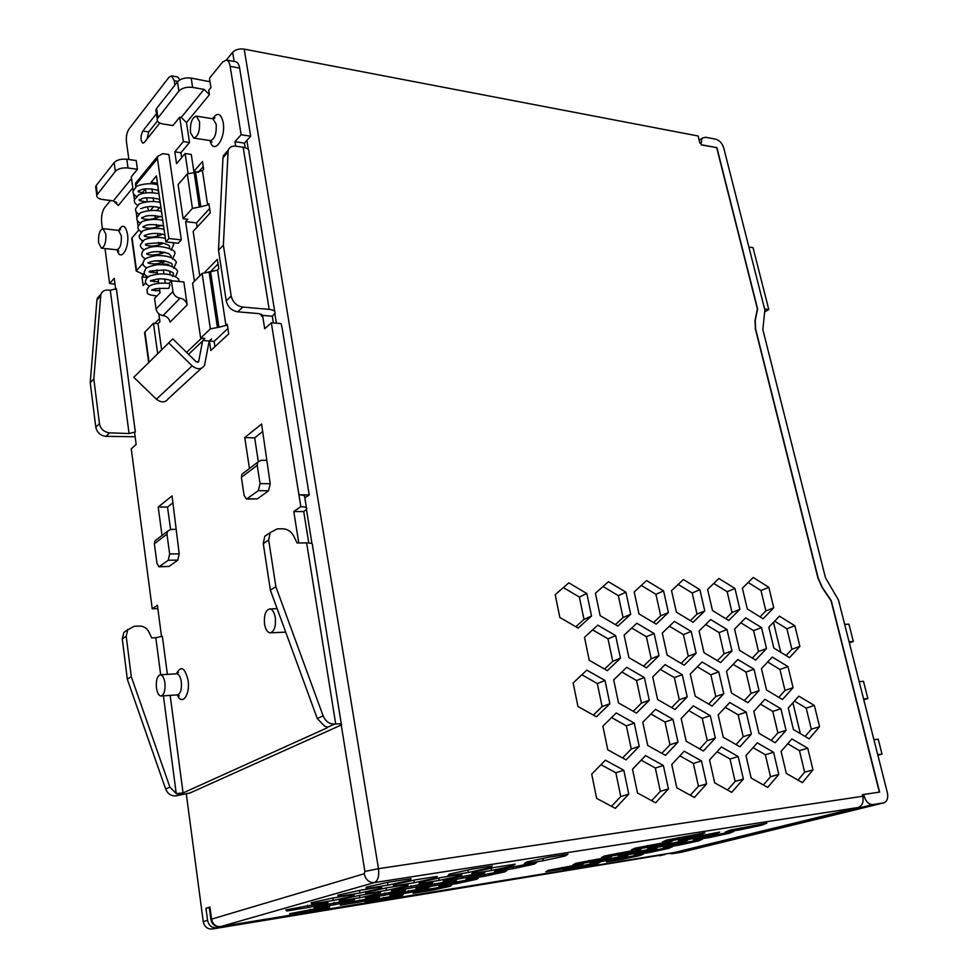 <?xml version="1.0" encoding="UTF-8"?>
<svg xmlns="http://www.w3.org/2000/svg" width="978" height="978" viewBox="0 0 978 978"><rect width="100%" height="100%" fill="white"/><g stroke="black" fill="none" stroke-linecap="round" stroke-linejoin="round"><path stroke-width="1.47" d="M190.465 132.519L193.693 138.081C198.008 136.688 199.952 131.211 199.536 121.651L196.333 116.125C192.006 117.519 190.05 122.983 190.465 132.519M105.832 234.035C106.186 242.226 104.719 246.933 101.431 248.18L98.57 242.752C98.203 234.586 99.683 229.879 102.983 228.644L105.832 234.035M164.891 682.876C165.441 690.456 164.157 694.832 161.064 696.006C158.791 695.725 157.25 693.011 156.431 687.876C155.893 680.309 157.177 675.945 160.282 674.783C162.519 675.052 164.059 677.754 164.891 682.876M264.537 624.05C265.551 629.575 267.446 632.509 270.234 632.827C274.329 631.482 276.016 626.433 275.319 617.68C274.292 612.179 272.41 609.27 269.647 608.952C265.551 610.284 263.84 615.321 264.537 624.05M168.925 283.388L170.001 284.806L168.766 288.4C158.888 288.241 153.803 288.669 153.509 289.671L151.896 289.72M178.986 280.552L178.546 279.598C179.536 278.571 168.717 270.441 150.869 275.625C147.971 276.603 146.211 278.29 145.588 280.686C145.025 282.948 146.37 284.745 149.634 286.065M175.514 276.823L177.678 271.456L177.238 270.515C176.541 269.561 173.167 264.048 157.055 264.757C142.947 267.495 146.248 269.305 144.328 271.566C143.79 273.828 145.099 275.625 148.277 276.957M173.668 268.327L176.37 262.397L175.942 261.468C175.221 260.49 171.896 254.977 155.869 255.637C141.786 258.326 144.964 260.221 143.081 262.483C142.556 264.745 143.827 266.542 146.92 267.899M172.434 259.268L175.074 253.363L174.646 252.458C176.896 251.224 160.808 242.813 147.006 248.326C144.169 249.341 142.446 251.04 141.834 253.436C141.309 255.674 142.556 257.483 145.575 258.864M171.187 250.234L173.766 244.378L172.727 242.642M205.025 271.97L217.361 259.341L218.791 268.742L217.532 270.026L225.955 325.466L227.238 324.256L228.705 333.889L210.82 350.515L209.414 341.041L211.639 338.938L209.194 341.016L204.524 365.369C201.431 369.66 197.311 369.831 192.153 365.87L156.407 399.195L133.778 377.3L172.8 338.865L133.778 377.3M210.38 271.774L218.057 263.95M116.785 202.568L116.003 203.522L115.759 201.737M110.453 200.49L104.56 207.764C102.079 211.529 101.113 216.639 101.675 223.07L102.409 228.681M105.013 248.546L109.597 283.571L114.218 278.351L115.661 289.268M135.331 431.983L129.059 433.511L110.282 290.27L116.382 288.706L135.331 431.983L134.597 432.655L136.15 444.452L131.26 448.841L152.238 608.817L157.397 605.272L161.541 636.641M170.16 695.37L183.057 792.938L326.994 727.913L326.835 726.899M298.779 542.961L293.779 511.518L300.833 506.677L271.322 322.777L281.077 323.571L282.177 328.315L309.219 494.917L298.926 494.807C303.412 494.954 305.356 495.834 304.745 497.447L306.432 507.863M269.17 309.366L243.155 147.262L236.04 146.187C232.116 145.746 229.488 147.116 228.155 150.282L223.375 245.172L231.199 296.053C232.752 302.263 236.627 305.943 242.788 307.08L269.17 309.366C273.559 309.879 275.503 311.187 275.001 313.266L272.287 316.212L262.581 315.393L264.708 328.73L271.322 322.777M262.581 315.393L261.603 316.297L261.26 314.134M235.661 146.138L234.964 141.712L241.138 134.719L230.172 66.357C229.512 62.629 228.253 60.514 226.407 60.025L222.715 61.92L209.475 78.252L210.93 87.507L208.754 90.172L209.451 94.658L186.505 122.568L181.236 117.433L179.695 117.189L183.338 141.602L174.805 151.834L176.541 163.681L185.123 153.534L188.057 173.302M183.338 141.602L189.5 142.531L186.505 122.568M189.5 142.531L180.918 152.727L181.651 157.641M194.414 281.309L185.624 221.615L187.752 219.268L183.118 218.717L192.434 208.375L200.808 206.774L195.624 172.36L202.422 170.563L203.644 169.182L202.47 161.492L193.84 171.419L191.285 154.438L185.123 153.534M202.422 170.563L207.654 204.989L208.889 203.644L210.282 212.849L193.155 231.407L199.744 275.833M154.793 323.4L159.5 318.584M145.759 282.752L143.155 285.576L141.969 276.945L143.216 275.576L142.971 273.791M175.844 529.379L170.942 529.391L167.544 531.237L166.957 534.159L154.353 543.78L156.957 563.328L158.949 566.837L169.06 566.445L177.813 560.101L179.206 553.854L172.055 495.907L158.204 507.02L162.03 535.455M266.578 460.381L261.346 460.247L257.764 462.142L257.214 465.308L241.395 477.386L244.109 495.406L246.432 499.086L257.397 498.878L268.534 490.785L270.221 483.768L261.591 424.024L244.744 437.557L249.451 468.511M159.426 288.229L160.062 292.728L154.585 298.486L156.052 309.024L172.935 291.481C173.852 295.246 176.223 297.483 180.074 298.192C183.901 298.901 186.272 301.138 187.189 304.892L183.852 281.945L171.407 280.772L168.986 283.314M181.236 117.433L204.072 89.365L192.605 87.397C186.59 86.724 182.006 87.971 178.864 91.113L157.213 118.937C156.847 121.492 158.864 123.191 163.228 124.035L172.91 125.551L179.695 117.189M177.837 81.394L174.267 80.771L174.915 85.074M174.267 80.771L171.529 75.905L168.962 77.311L128.949 129.072C126.822 132.421 126.003 136.737 126.48 142.042L128.888 159.524M95.868 188.277L96.211 185.49L114.157 162.593C116.908 159.866 121.125 158.754 126.81 159.231L136.211 160.551L137.421 169.267L131.284 176.835L133.216 190.881M133.619 193.754L134.438 199.72M136.883 217.483L136.101 211.505M137.275 220.27L138.118 226.419M138.497 229.17L138.644 230.209M161.651 349.843L158.008 323.645L159.927 321.676L158.827 313.779M155.649 290.967L155.38 289.048M154.377 281.908L154.096 279.867M153.118 272.874L152.812 270.723M156.443 113.68L142.8 131.015C140.38 136.407 140.404 140.453 142.898 143.167L144.402 142.36L159.817 123.02M151.199 183.717L151.015 182.36L156.419 175.893L165.844 241.896L178.24 243.253L181.321 239.891L168.876 154.548L162.751 153.656L157.617 156.382L157.446 158.644L135.514 185.294L135.771 187.116M159.866 263.241L161.358 260.564M160.416 253.852L160.074 251.48M159.145 244.94L158.791 242.422M157.898 236.065L157.519 233.4M156.639 227.214L156.248 224.402M155.392 218.387L154.976 215.441M172.935 291.481L171.407 280.772M165.258 282.948L164.683 278.877M163.949 273.767L163.387 269.732M162.666 264.622L162.544 263.84L161.859 264.586M156.993 269.867L157.434 274.011M158.13 279.036L158.717 283.192M157.311 113.216L155.893 109.829L156.614 108.424L177.47 81.81C180.612 78.656 185.184 77.409 191.187 78.093L210.025 81.761M245.185 147.727L244.451 143.167L250.674 136.211L239.622 68.093C238.95 64.377 237.691 62.262 235.82 61.773L226.407 60.025M272.287 316.212L273.375 322.948M209.035 81.37L209.818 80.404M226.37 60.013L232.654 52.286C235.405 49.56 239.268 48.509 244.219 49.132L698.109 135.991L699.918 143.216L700.957 143.411L701.324 144.915L701.018 143.668M171.529 75.905L177.629 76.969L179.928 79.817M157.458 120.966L148.754 131.92L146.92 139.206M193.84 171.419L198.522 172.311M140.771 231.505L140.918 232.556M142.006 240.417L142.152 241.554M143.24 249.366L143.411 250.576M144.475 258.339L144.658 259.635M158.008 323.645L153.46 323.302L157.678 353.755M143.216 275.576L143.546 275.038L140.624 273.094L136.211 270.992L142.874 263.412M138.925 229.879L132.079 237.813L131.871 239.194M153.46 323.302L144.94 332.043L144.707 333.278M195.624 172.36L187.311 173.937L178.106 184.573L183.118 218.717M192.58 283.18L200.649 338.144L210.368 328.865L218.938 327.227L210.588 271.798L202.116 273.412L192.58 283.18M172.8 338.865L196.162 361.774L198.644 361.664L202.654 340.552L204.867 338.449L200.649 338.144M207.654 204.989L200.808 206.774M225.955 325.466L218.938 327.227M210.588 271.798L217.532 270.026M168.717 342.923L192.153 365.87M201.334 368.303L168.448 398.547C165.404 402.74 161.382 402.948 156.407 399.195M114.964 284.06L109.597 283.571M100.722 294.684L97.348 298.18L96.92 300.087L90.233 382.655L95.795 427.178C97.03 432.582 100.404 435.638 105.942 436.347L135.135 436.738M157.837 608.622L152.238 608.817M128.069 629.355L123.815 632.46L122.274 638.879L127.311 679.184L165.685 789.099C167.678 793.806 171.028 796.08 175.759 795.909L190.099 792.938L341.469 724.906C342.227 723.952 340.307 723.634 335.711 723.977L306.64 542.888C311.151 542.937 313.094 543.695 312.447 545.174L341.346 724.148M308.767 542.949L303.718 511.555L306.64 509.22C307.263 507.643 305.319 506.8 300.833 506.677M160.673 674.759L155.82 637.729L151.712 637.913L148.937 632.057C146.822 628.108 143.656 626.116 139.426 626.054L134.292 626.262L127.727 629.795L126.199 636.238L131.297 676.703L169.891 787.143L176.236 793.574L163.424 695.835M304.83 497.973L309.219 494.917M306.64 542.888L297.08 542.973L293.767 536.127C291.273 531.519 287.691 529.086 282.997 528.829L277.3 528.853L270.148 532.619L268.681 539.954L275.882 586.751L323.107 715.823C325.515 721.373 329.354 724.123 334.61 724.075L335.711 723.977M203.253 921.618L207.568 920.335C208.742 925.53 211.725 928.012 216.505 927.767L212.153 929.014C207.385 929.259 204.426 926.789 203.253 921.618L186.321 794.124M207.568 920.335L205.942 908.207L209.316 907.682M209.28 907.401L205.942 908.207M862.816 796.361L864.087 796.043C865.921 801.752 868.843 804.588 872.865 804.576L883.99 802.816C887.266 801.337 888.391 797.914 887.339 792.559L838.464 599.979L825.518 577.876L762.828 329.574L764.869 310.038L723.683 147.751C722.18 143.204 719.527 140.343 715.725 139.194L705.517 137.238L701.898 138.314L701.202 143.534M748.891 247.055L753.023 247.642L768.769 309.464L765.151 311.64M849.344 642.876L853.342 641.47L848.928 624.147L844.662 624.392M859.197 681.666L863.476 681.287L867.865 698.536L863.794 699.808M216.505 927.767L666.678 853.757M212.153 929.014L665.064 854.417M244.219 49.132L378.474 868.672L862.779 796.263C863.794 802.143 862.266 805.884 858.183 807.498L674.734 852.437M578.927 867.572L597.167 863.672L600.027 862.254L565.712 868.782L563.255 870.127L578.927 867.572L578.621 866.019M621.825 859.405L640.199 855.481L643.561 853.965L609.49 860.457L606.519 861.887L621.825 859.405L621.507 857.877M561.959 869.124L580.59 865.139L583.316 863.708L548.071 870.408L545.761 871.765L561.959 869.124L561.641 867.486M605.993 860.75L624.759 856.74L628.01 855.2L593.035 861.862L590.186 863.305L605.993 860.75L605.663 859.149M649.71 852.437L668.597 848.391L672.387 846.765L637.656 853.366L634.282 854.919L649.71 852.437L649.368 850.86M589.355 862.168L608.512 858.061L611.653 856.508L575.712 863.342L573.01 864.809L589.355 862.168L589.013 860.481M634.245 853.635L653.548 849.503L657.24 847.84L621.568 854.625L618.304 856.202L634.245 853.635L633.891 851.972M678.793 845.163L698.243 841.007L702.485 839.246L667.069 845.982L663.255 847.657L678.793 845.163L678.451 843.537M383.743 899.393L402.704 895.298L403.266 894.161L365.124 901.41L365.051 902.449L383.743 899.393L383.425 897.437M431.31 890.359L450.43 886.227L451.616 884.98L413.78 892.168L413.071 893.33L431.31 890.359L430.98 888.44M617.962 854.906L637.705 850.664L641.287 848.977L604.612 855.946L601.482 857.547L617.962 854.906L617.607 853.146M663.744 846.202L683.634 841.936L687.803 840.151L651.397 847.058L647.68 848.77L663.744 846.202L663.377 844.491M709.184 837.571L729.209 833.28L733.952 831.386L697.827 838.244L693.536 840.065L709.184 837.571L708.805 835.884M310.478 911.349L329.659 907.168L329.244 906.166L289.635 913.684L290.576 914.589L310.478 911.349L310.16 909.259M359.831 901.973L379.183 897.78L379.452 896.643L340.161 904.1L340.417 905.127L359.831 901.973L359.501 899.894M408.792 892.682L428.315 888.452L429.244 887.205L390.271 894.601L389.867 895.75L408.792 892.682L408.449 890.64M457.362 883.464L477.056 879.198L478.633 877.841L439.978 885.163L438.914 886.447L457.362 883.464L457.019 881.471M647.888 847.303L668.231 842.926L672.314 841.104L634.869 848.207L631.262 849.943L647.888 847.303L647.509 845.481M694.6 838.439L715.089 834.038L719.771 832.095L682.62 839.148L678.414 840.994L694.6 838.439L694.209 836.655M740.957 829.637L761.593 825.212L766.862 823.17L730.004 830.163L725.199 832.119L740.957 829.637L740.554 827.889M334.562 904.699L354.342 900.396L354.268 899.271L313.755 906.948L314.39 907.975L334.562 904.699L334.219 902.498M385.002 895.139L404.953 890.799L405.589 889.552L365.417 897.156L365.344 898.317L385.002 895.139L384.647 892.963M435.039 885.652L455.173 881.276L456.494 879.907L416.652 887.449L415.87 888.733L435.039 885.652L434.672 883.525M484.66 876.239L504.966 871.838L506.971 870.334L467.46 877.828L465.993 879.234L484.66 876.239L484.281 874.173M679.221 839.344L700.199 834.833L704.808 832.853L666.568 840.09L662.461 841.985L679.221 839.344L678.805 837.449M307.838 907.584L328.033 903.171L327.581 902.058L285.784 909.968L286.835 910.983L307.838 907.584L307.483 905.273M359.843 897.731L380.246 893.281L380.54 892.034L359.855 895.335L339.097 899.882L339.39 901.019L359.843 897.731L359.476 895.42M411.42 887.963L432.007 883.476L433.034 882.095L391.946 889.87L391.493 891.154L411.42 887.963L411.041 885.701M462.57 878.268L483.34 873.757L485.1 872.242L444.354 879.955L443.168 881.361L462.57 878.268L462.178 876.068M513.291 868.66L534.245 864.112L536.714 862.462L496.311 870.114L494.403 871.667L513.291 868.66L512.888 866.508M333.192 900.481L354.048 895.921L353.963 894.662L332.41 898.097L311.175 902.755L311.872 903.892L333.192 900.481L332.801 898.024M386.408 890.408L407.471 885.811L408.168 884.418L387.202 887.731L365.748 892.437L365.662 893.721L386.408 890.408L386.004 888M439.171 880.432L460.43 875.787L461.897 874.259L441.506 877.462L419.855 882.205L418.987 883.635L439.171 880.432L438.755 878.073M491.482 870.53L512.937 865.848L515.161 864.185L495.345 867.29L473.486 872.058L471.848 873.623L491.482 870.53L491.066 868.22M543.352 860.713L565.003 856.007L567.973 854.197L548.707 857.193L526.641 862.009L524.257 863.708L543.352 860.713L542.924 858.464M359.867 893.012L381.42 888.281L381.75 886.875L359.867 890.322L337.911 895.163L338.229 896.447L359.867 893.012L359.452 890.42M414.342 882.706L436.115 877.938L437.276 876.398L416.005 879.723L393.828 884.601L393.315 886.031L414.342 882.706L413.914 880.188M468.352 872.498L490.333 867.694L492.289 865.995L471.64 869.222L449.232 874.136L447.912 875.713L468.352 872.498L467.912 870.041M387.973 885.139L410.271 880.237L411.066 878.672L388.865 882.132L366.127 887.144L366.016 888.586L387.973 885.139L387.52 882.425M862.779 796.263L862.388 794.674L879.613 792.094L831.276 600.688L822.412 587.546L818.195 578.096L755.591 328.865L755.224 320.393L757.608 308.914L716.898 147.654L701.507 144.781M862.413 794.784L863.464 794.515M864.087 796.043L863.696 794.454M883.586 802.914L682.192 852.07L883.44 802.938M872.865 804.576L671.959 853.745L682.192 852.07M671.959 853.745L669.123 853.366M665.187 854.393L659.734 855.726M701.324 144.915L716.898 147.654M716.715 147.8L757.412 309.036L755.028 320.515L755.395 328.987L817.975 578.181L822.192 587.631L831.068 600.773L879.369 792.131M623.793 770.248L605.394 760.187L591.702 774.099L596.641 798.378L615.333 808.366L628.793 794.148L623.793 770.248L615.847 772.779L600.981 764.674M605.027 680.529L586.824 670.138L573.157 682.962L577.937 706.483L596.446 716.813L609.869 703.695L605.027 680.529L597.313 683.549L581.886 674.783M634.257 723.097L616.238 712.95L602.876 726.165L607.778 749.82L626.091 759.894L639.209 746.385L634.257 723.097L626.372 725.859L611.58 717.559M663.377 765.505L645.553 755.615L632.497 769.209L637.509 792.999L655.627 802.816L668.439 788.928L663.377 765.505L655.333 768.011L641.165 760.175M586.849 593.56L568.817 582.864L555.198 594.661L559.832 617.448L578.145 628.108L591.543 616.018L586.849 593.56L579.355 597.045L563.352 587.595M615.651 635.627L597.815 625.174L584.489 637.338L589.233 660.272L607.362 670.676L620.455 658.206L615.651 635.627L608.01 638.854L592.644 629.893M644.355 677.546L626.702 667.326L613.683 679.881L618.536 702.938L636.47 713.096L649.27 700.248L644.355 677.546L636.556 680.517L621.825 672.033M672.974 719.307L655.505 709.343L642.766 722.265L647.729 745.456L665.48 755.358L677.986 742.143L672.974 719.307L665.016 722.045L650.896 714.013M701.483 760.933L684.197 751.202L671.752 764.503L676.825 787.816L694.392 797.486L706.605 783.904L701.483 760.933L693.378 763.427L679.857 755.847M625.92 592.216L608.426 581.714L595.431 593.267L600.137 615.627L617.9 626.091L630.676 614.245L625.92 592.216L618.341 595.651L603.047 586.494M654.135 633.512L636.825 623.231L624.111 635.162L628.927 657.644L646.507 667.876L658.989 655.663L654.135 633.512L646.397 636.69L631.727 628.01M682.241 674.661L665.113 664.612L652.693 676.91L657.607 699.527L675.003 709.502L687.216 696.935L682.241 674.661L674.368 677.595L660.297 669.38M710.272 715.664L693.316 705.859L681.165 718.512L686.189 741.251L703.414 750.994L715.334 738.072L710.272 715.664L702.241 718.365L688.756 710.603M738.194 756.532L721.409 746.96L709.551 759.967L714.686 782.84L731.715 792.351L743.366 779.063L738.194 756.532L730.028 759.001L717.118 751.666M663.573 590.92L646.605 580.59L634.196 591.934L638.964 613.878L656.201 624.16L668.402 612.546L663.573 590.92L655.92 594.294L641.299 585.443M691.214 631.47L674.417 621.372L662.277 633.059L667.155 655.126L684.209 665.174L696.14 653.206L691.214 631.47L683.414 634.6L669.392 626.213M718.769 671.874L702.131 662.008L690.272 674.05L695.248 696.238L712.131 706.055L723.781 693.744L718.769 671.874L710.823 674.783L697.375 666.837M746.226 712.155L729.759 702.51L718.17 714.894L723.243 737.204L739.955 746.801L751.336 734.136L746.226 712.155L738.133 714.82L725.26 707.314M773.586 752.29L757.29 742.864L745.97 755.603L751.153 778.036L767.681 787.4L778.794 774.393L773.586 752.29L765.358 754.735L753.048 747.644M699.893 589.673L683.414 579.526L671.556 590.651L676.397 612.179L693.121 622.289L704.771 610.908L699.893 589.673L692.179 592.986L678.194 584.416M726.984 629.502L710.676 619.563L699.074 631.03L704.013 652.693L720.566 662.571L731.96 650.847L726.984 629.502L719.123 632.595L705.713 624.465M753.989 669.196L737.84 659.49L726.507 671.287L731.532 693.06L747.925 702.73L759.05 690.664L753.989 669.196L745.994 672.069L733.145 664.368M780.909 708.757L764.906 699.27L753.842 711.409L758.965 733.304L775.187 742.742L786.055 730.346L780.909 708.757L772.767 711.409L760.468 704.136M734.955 588.463L718.928 578.487L707.595 589.404L712.485 610.553L728.732 620.492L739.869 609.318L734.955 588.463L727.167 591.727L713.793 583.438M761.507 627.595L745.652 617.827L734.576 629.074L739.551 650.346L755.639 660.064L766.52 648.561L761.507 627.595L753.598 630.651L740.774 622.778M787.987 666.605L772.29 657.057L761.459 668.622L766.532 690.003L782.461 699.514L793.085 687.693L787.987 666.605L779.943 669.441L767.657 661.996M814.381 705.493L798.83 696.153L788.256 708.048L793.415 729.539L809.185 738.83L819.564 726.678L814.381 705.493L806.202 708.109L794.454 701.079M768.806 587.289L753.231 577.485L742.388 588.206L747.314 608.988L763.109 618.756L773.757 607.79L768.806 587.289L760.97 590.516L748.17 582.485M794.857 625.761L779.429 616.152L768.83 627.191L773.855 648.084L789.49 657.644L799.894 646.36L794.857 625.761L786.899 628.768L774.625 621.164M807.73 748.207L791.899 738.928L781.092 751.397L786.312 773.402L802.363 782.632L812.975 769.894L807.73 748.207L799.454 750.627L787.706 743.757M611.482 806.312L620.773 796.532L615.847 772.779M593.365 715.089L602.093 706.581L597.313 683.549M622.558 757.95L631.275 749.014L626.372 725.859M651.654 800.676L660.333 791.3L655.333 768.011M575.81 626.751L583.988 619.38L579.355 597.045M604.575 669.074L612.754 661.311L608.01 638.854M633.243 711.263L641.409 703.109L636.556 680.517M661.825 753.329L669.967 744.759L665.016 722.045M690.321 795.248L698.426 786.263L693.378 763.427M615.406 624.624L623.047 617.558L618.341 595.651M643.573 666.165L651.201 658.732L646.397 636.69M671.654 707.583L679.282 699.759L674.368 677.595M699.637 748.867L707.253 740.652L702.241 718.365M727.546 790.016L735.126 781.41L730.028 759.001M653.561 622.583L660.688 615.81L655.92 594.294M681.153 663.365L688.28 656.238L683.414 634.6M708.659 704.038L715.786 696.532L710.823 674.783M736.079 744.576L743.194 736.691L738.133 714.82M763.415 784.979L770.517 776.728L765.358 754.735M690.334 620.614L696.996 614.123L692.179 592.986M717.375 660.676L724.038 653.83L719.123 632.595M744.331 700.615L750.994 693.426L745.994 672.069M771.214 740.432L777.865 732.877L772.767 711.409M725.81 618.707L732.033 612.485L727.167 591.727M752.326 658.072L758.549 651.519L753.598 630.651M778.757 697.314L784.992 690.419L779.943 669.441M805.114 736.434L811.337 729.197L806.202 708.109M760.065 616.874L765.872 610.908L760.97 590.516M786.067 655.553L791.887 649.27L786.899 628.768M798.011 780.126L804.649 772.204L799.454 750.627M410.039 878.831L410.271 880.237M490.088 866.349L490.333 867.694M435.882 876.606L436.115 877.938M381.212 886.973L381.42 888.281M338.033 895.139L338.229 896.447M564.746 854.699L565.003 856.007M512.704 864.564L512.937 865.848M460.21 874.515L460.43 875.787M407.264 884.564L407.471 885.811M353.853 894.687L354.048 895.921M311.689 902.645L311.872 903.892M534.012 862.889L534.245 864.112M483.12 872.547L483.34 873.757M431.799 882.29L432.007 883.476M380.051 892.107L380.246 893.281M339.207 899.858L339.39 901.019M286.664 909.772L286.835 910.983M699.93 833.611L700.199 834.833M504.758 870.689L504.966 871.838M454.966 880.151L455.173 881.276M404.77 889.674L404.953 890.799M354.158 899.295L354.342 900.396M314.219 906.85L314.39 907.975M761.324 824.038L761.593 825.212M714.832 832.877L715.089 834.038M667.986 841.789L668.231 842.926M476.861 878.122L477.056 879.198M428.132 887.388L428.315 888.452M379.012 896.716L379.183 897.78M340.258 904.075L340.417 905.127M290.417 913.513L290.576 914.589M728.965 832.18L729.209 833.28M683.39 840.848L683.634 841.936M637.473 849.589L637.705 850.664M450.247 885.212L450.43 886.227M402.533 894.283L402.704 895.298M698.011 839.955L698.243 841.007M653.328 848.476L653.548 849.503M608.304 857.046L608.512 858.061M668.39 847.413L668.597 848.391M624.551 855.762L624.759 856.74M580.394 864.173L580.59 865.139M640.003 854.54L640.199 855.481M596.983 862.743L597.167 863.672M849.063 641.751L853.342 641.47M873.916 739.686L878.207 739.172L882.022 754.124L877.718 754.674M863.574 698.952L867.865 698.536M882.022 754.124L877.877 755.26M768.769 309.464L764.613 309.011M804.649 772.204L812.975 769.894M791.887 649.27L799.894 646.36M765.872 610.908L773.757 607.79M811.337 729.197L819.564 726.678M784.992 690.419L793.085 687.693M758.549 651.519L766.52 648.561M732.033 612.485L739.869 609.318M777.865 732.877L786.055 730.346M750.994 693.426L759.05 690.664M724.038 653.83L731.96 650.847M696.996 614.123L704.771 610.908M770.517 776.728L778.794 774.393M743.194 736.691L751.336 734.136M715.786 696.532L723.781 693.744M688.28 656.238L696.14 653.206M660.688 615.81L668.402 612.546M735.126 781.41L743.366 779.063M707.253 740.652L715.334 738.072M679.282 699.759L687.216 696.935M651.201 658.732L658.989 655.663M623.047 617.558L630.676 614.245M698.426 786.263L706.605 783.904M669.967 744.759L677.986 742.143M641.409 703.109L649.27 700.248M612.754 661.311L620.455 658.206M583.988 619.38L591.543 616.018M660.333 791.3L668.439 788.928M631.275 749.014L639.209 746.385M602.093 706.581L609.869 703.695M620.773 796.532L628.793 794.148M800.346 733.622L792.913 702.815M780.725 652.277L773.5 622.338M250.674 136.211L241.138 134.719M270.075 532.729L264.745 536.299L263.278 543.609L270.38 590.174L317.275 718.549L324.549 726.141L327.642 727.216L326.994 727.913M183.057 792.938L176.236 793.574M270.38 590.174L275.882 586.751M227.813 151.712L223.387 155.685L222.972 157.788L218.497 250.209L226.224 300.869C227.776 307.055 231.627 310.698 237.776 311.823L259.17 313.632L262.116 315.588L261.603 316.297M218.497 250.209L223.375 245.172M243.155 147.262C247.458 148.069 249.414 149.72 248.999 152.189L274.708 311.407M303.718 511.555L293.779 511.518M244.451 143.167L234.964 141.712M131.297 676.703L127.311 679.184M110.282 290.27L108.191 290.075C104.622 289.904 102.189 291.273 100.893 294.182L93.827 378.938L90.233 382.655M93.827 378.938L99.45 423.645C100.685 429.061 104.084 432.142 109.634 432.863L129.059 433.511M155.82 637.729L162.336 636.25L167.385 674.355M262.752 431.469L254.671 437.887L258.302 461.445M254.671 437.887L244.744 437.557M172.996 502.741L167.531 507.069L170.575 529.416M167.531 507.069L158.204 507.02M241.395 477.386L241.957 474.257L244.194 472.533M246.432 499.086L258.351 490.663L260.026 483.609L257.214 465.308M154.353 543.78L154.94 540.883L157.079 539.245M158.949 566.837L168.265 560.247L169.646 553.976L166.957 534.159M202.654 340.552L209.194 341.016M209.414 341.041L214.133 341.371L214.928 346.689M227.886 328.498L214.133 341.371M203.253 166.627L198.485 172.067M185.624 221.615L196.456 222.898L197.091 227.141M209.634 208.546L196.456 222.898M141.969 276.945L146.443 277.373L146.602 278.498M152.446 270.833L150.869 272.556M147.226 276.517L146.443 277.373M174.805 151.834L180.918 152.727M132.8 187.874L118.301 205.502L113.387 200.845L102.727 199.536C98.448 198.852 96.467 197.397 96.773 195.16L115.343 171.346C118.093 168.644 122.323 167.519 128.008 167.984L137.421 169.267M204.072 89.365L209.451 94.658M135.514 185.294L135.697 183.082L137.482 180.906M155.123 260.833L161.492 261.481M142.116 193.008L145.49 188.974L146.028 192.8M151.015 182.36L157.14 183.179L157.36 184.756M165.844 241.896L168.901 238.51L181.321 239.891M168.901 238.51L157.446 158.644M146.737 197.8L147.275 201.7M147.421 206.786L148.534 210.637M150.392 210.441L153.754 206.517M153.717 201.48L153.179 197.678M152.458 192.593L151.92 188.803M187.189 304.892L170.074 322.129C169.182 318.437 166.847 316.249 163.069 315.588C159.28 314.916 156.945 312.728 156.052 309.024M159.891 202.495L159.414 199.133M158.632 193.607L158.008 189.28M157.018 210.6L159.61 207.605M171.113 281.077L170.991 280.16M170.196 274.659L169.683 271.028M168.901 265.527L168.742 264.463L162.544 263.84M212.593 118.741C217.336 111.895 220.857 113.13 223.18 122.446C226.138 138.864 213.473 155.93 210.013 140.563M193.693 138.081L210.319 140.612C214.671 139.243 216.639 133.803 216.224 124.304L212.972 118.803L214.952 117.751L213.4 118.937M118.656 230.392C122.556 223.901 125.502 225.148 127.507 234.133C129.768 248.571 120.245 262.74 117.152 249.83M101.431 248.18L116.859 249.793C120.196 248.571 121.688 243.889 121.321 235.747L118.436 230.38L120.587 229.194L119.145 230.649M176.37 673.805C181.016 665.284 184.915 667.461 188.069 680.321C190.38 695.089 181.871 706.312 177.262 694.881M161.064 696.006L177.446 694.869C180.588 693.708 181.871 689.356 181.321 681.825C180.478 676.739 178.925 674.062 176.651 673.793L178.448 672.338L177.14 673.83M201.517 338.205L186.615 352.41M276.383 323.192L274.842 313.632M248.351 149.585L246.884 140.453M234.133 61.455L232.654 52.286M132.079 237.813L136.529 270.454M144.94 332.043L149.059 362.239M187.311 173.937L192.434 208.375M202.116 273.412L210.368 328.865M194.096 172.152L199.267 206.59M209.047 271.639L217.373 327.104M202.58 341.029L188.571 354.329M198.754 361.347L197.678 362.337M209.915 906.961L211.554 919.149L364.207 873.77L364.88 871.447L341.261 725.089M311.982 543.719L306.456 509.501M858.183 807.498L374.403 882.584L220.527 926.618L675.199 852.364M364.88 871.447L378.474 868.672C379.305 876.166 377.948 880.799 374.403 882.584C369.122 882.779 365.723 879.833 364.207 873.77M210.906 919.552L211.554 919.149C212.739 924.369 215.735 926.863 220.527 926.618L220.038 926.679M230.172 66.357L239.622 68.093M327.642 727.216L334.61 724.075M180.783 793.623L175.759 795.909M317.275 718.549L323.107 715.823M263.278 543.609L268.681 539.954M237.776 311.823L242.788 307.08M226.224 300.869L231.199 296.053M222.972 157.788L227.752 152.397M126.199 636.238L122.274 638.879M169.891 787.143L165.685 789.099M100.465 296.089L96.92 300.087M99.45 423.645L95.795 427.178M109.634 432.863L105.942 436.347M247.287 498.792L257.397 498.878M258.351 490.663L268.534 490.785M260.026 483.609L270.221 483.768M159.561 566.617L169.06 566.445M168.265 560.247L177.813 560.101M169.646 553.976L179.206 553.854M142.8 131.015L148.754 131.92M113.387 200.845L131.517 178.558M128.008 167.984L126.81 159.231M115.343 171.346L114.157 162.593M97.335 194.096L96.211 185.49M192.605 87.397L191.187 78.093M178.864 91.113L177.47 81.81M157.935 117.543L156.614 108.424M180.074 298.192L163.069 315.588M270.368 632.815L285.71 632.118M169.182 283.351C153.534 282.092 148.326 286.64 148.876 286.627L146.847 289.83C148.375 292.948 144.206 294.451 156.945 296.004M165.355 238.424C155.71 235.686 144.365 239.133 143.962 240.172L140.587 244.414C140.001 246.542 141.223 248.351 144.243 249.855M164.072 229.414C154.402 226.407 141.272 230.808 142.47 231.309L139.341 235.429C138.778 237.544 139.964 239.365 142.91 240.881M162.788 220.441C153.143 217.422 140.147 221.774 141.272 222.312L138.106 226.468C137.556 228.595 138.717 230.417 141.602 231.933M161.504 211.505C151.883 208.4 138.644 212.923 139.952 213.412L136.883 217.544C136.382 219.744 137.519 221.566 140.282 223.021M160.233 202.593C150.636 199.5 137.69 203.901 138.803 204.451L135.649 208.644C135.16 210.845 136.272 212.678 138.986 214.133M158.962 193.705C150.123 192.03 143.277 192.483 138.448 195.038L134.426 199.781C133.949 201.969 135.037 203.803 137.69 205.282M157.702 184.854C148.118 181.676 135.123 186.199 136.309 186.737L133.204 190.942C132.543 192.764 133.607 194.598 136.394 196.456M144.206 193.143L138.045 191.737M151.749 290.136L159.793 290.882M150.478 281.028L158.534 281.835M172.446 276.481L173.387 275.393C172.678 273.644 176.505 272.972 165.49 269.977C152.739 270.661 147.495 271.248 149.781 271.75L149.365 271.481M149.206 271.97L157.262 272.825M171.969 266.554L172.091 266.358C171.187 264.549 175.624 263.84 163.497 260.759C148.411 260.331 148.607 263.595 148.497 262.642L148.106 262.41M147.947 262.935C152.971 264.635 158.962 264.06 165.93 261.187M170.722 257.495L170.808 257.348C171.761 256.811 171.028 255.551 168.595 253.571C152.348 248.571 145.135 255.172 147.226 253.583L146.847 253.375M146.688 253.925C149.487 256.297 162.091 254.194 164.83 252.165M169.475 248.461L169.512 248.375C168.742 246.48 172.629 245.857 161.529 242.715C149.011 243.375 143.827 243.987 145.954 244.537L145.588 244.366M145.441 244.952C150.49 246.811 156.59 246.212 163.729 243.167M144.194 236.004C148.778 237.984 154.927 237.385 162.629 234.207M142.959 227.092C148.338 229.06 154.524 228.449 161.517 225.27M141.724 218.204C146.578 220.294 152.812 219.671 160.404 216.37M159.769 199.28C149.622 197.226 143.289 197.287 140.759 199.475L139.133 199.695M139.267 200.527L146.089 201.884M131.749 238.363L136.211 270.992M144.61 332.544L148.705 362.594M143.546 275.038L143.448 274.256M198.644 361.664L198.008 362.263M699.197 140.343L701.898 138.314M209.255 907.217L210.881 919.393C212.018 924.54 215.16 926.973 220.294 926.667L674.918 852.413M264.745 536.299L270.148 532.619M223.387 155.685L228.155 150.282M262.116 315.588L261.97 314.659M127.727 629.795L123.815 632.46M100.893 294.182L97.348 298.18M154.94 540.883L167.544 531.237M241.957 474.257L257.764 462.142M96.773 195.16L95.648 186.578M157.213 118.937L155.893 109.829M172.58 280.882C164.769 278.559 158.619 278.217 154.133 279.855L150.624 280.588M164.866 234.977C155.416 231.652 146.248 234.573 145.502 235.307L144.341 235.38M163.583 226.004C153.069 224.035 146.639 224.133 144.292 226.309L143.106 226.444M162.299 217.067C152.996 214.977 146.578 215.074 143.057 217.361L141.859 217.519M161.028 208.155C150.71 204.683 142.458 207.825 141.92 208.4L140.624 208.632M158.497 190.441C149.5 188.241 143.179 188.302 139.548 190.6L138.179 190.954M269.647 608.952L277.141 608.671M160.282 674.783L176.651 673.793M102.983 228.644L118.436 230.38M196.333 116.125L212.972 118.803M178.033 694.759L179.341 695.994L177.446 694.869M117.678 249.671L118.79 251.334L116.859 249.793M210.845 140.636L211.969 142.152L210.319 140.612M135.697 183.082L157.617 156.382"/></g></svg>
